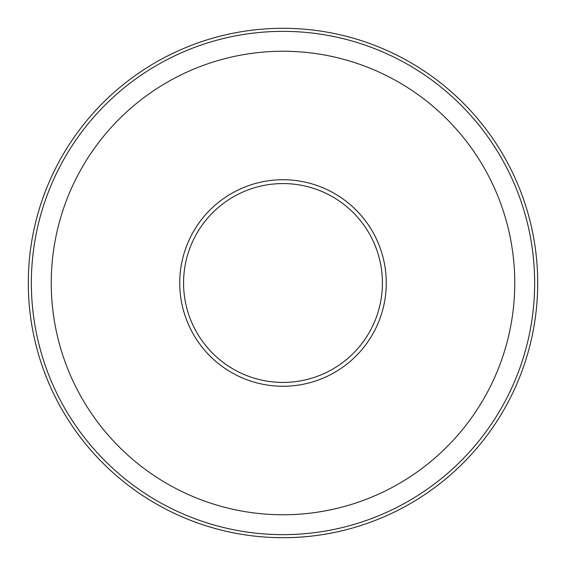<?xml version="1.0" encoding="UTF-8"?>
<svg xmlns="http://www.w3.org/2000/svg" width="566" height="566" viewBox="0 0 566 566"><rect width="100%" height="100%" fill="white"/><g stroke="black" fill="none" stroke-linecap="round" stroke-linejoin="round"><path stroke-width="0.85" d="M179.74 283A103.26 103.26 0 0 0 283 386.26A103.26 103.26 0 0 0 386.26 283A103.26 103.26 0 0 0 283 179.74A103.26 103.26 0 0 0 179.74 283M537.7 283A254.7 254.7 0 0 0 283 28.3A254.7 254.7 0 0 0 28.3 283A254.7 254.7 0 0 0 283 537.7A254.7 254.7 0 0 0 537.7 283M534.644 283A251.644 251.644 0 0 0 283 31.356A251.644 251.644 0 0 0 31.356 283A251.644 251.644 0 0 0 283 534.644A251.644 251.644 0 0 0 534.644 283M514.756 283A231.756 231.756 0 0 0 283 51.244A231.756 231.756 0 0 0 51.244 283A231.756 231.756 0 0 0 283 514.756A231.756 231.756 0 0 0 514.756 283M183.568 283A99.432 99.432 0 0 0 283 382.432A99.432 99.432 0 0 0 382.432 283A99.432 99.432 0 0 0 283 183.568A99.432 99.432 0 0 0 183.568 283"/></g></svg>
